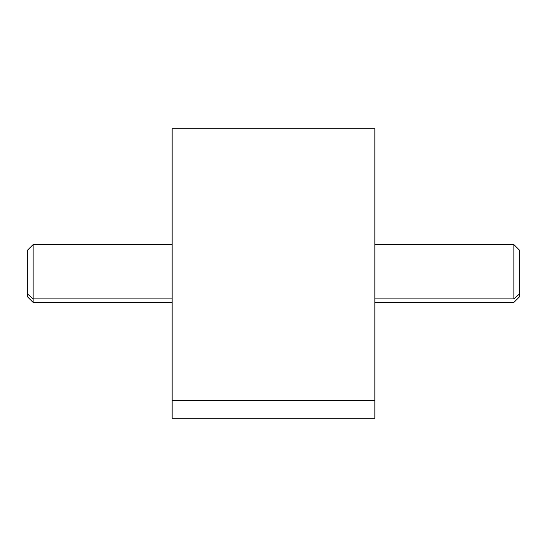 <?xml version="1.0" encoding="UTF-8"?>
<svg xmlns="http://www.w3.org/2000/svg" width="547" height="547" viewBox="0 0 547 547"><rect width="100%" height="100%" fill="white"/><g stroke="black" fill="none" stroke-linecap="round" stroke-linejoin="round"><path stroke-width="0.82" d="M374.859 128.709L374.859 400.568L172.141 400.568L172.141 128.709L374.859 128.709M172.141 400.568L374.859 400.568L374.859 418.291L172.141 418.291L172.141 129.154L172.141 392.944C172.141 414.995 172.141 414.995 172.141 392.944L172.141 154.056M374.859 400.568L374.859 146.432M374.859 302.457L513.859 302.457L519.65 296.665L519.65 293.828L513.859 298.915L519.65 293.828L519.65 250.335L513.859 244.543L513.859 298.915L374.859 298.915L374.859 137.57L374.859 397.32L374.859 298.915L513.859 298.915L513.859 244.543L374.859 244.543M374.859 248.085L374.859 298.915M519.65 293.828L519.65 253.172M172.141 244.543L33.141 244.543L33.141 298.915L27.35 293.828L27.35 250.335L33.141 244.543L33.141 302.457L33.141 298.915L172.141 298.915L33.141 298.915L27.35 293.828L27.35 253.172M172.141 302.457L33.141 302.457L27.35 296.665L27.35 293.828M172.141 409.607L172.141 392.944"/></g></svg>

